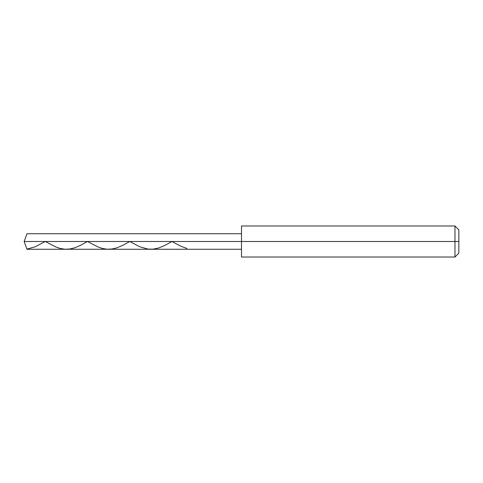 <?xml version="1.0" encoding="UTF-8"?>
<svg xmlns="http://www.w3.org/2000/svg" width="483" height="483" viewBox="0 0 483 483"><rect width="100%" height="100%" fill="white"/><g stroke="black" fill="none" stroke-linecap="round" stroke-linejoin="round"><path stroke-width="0.72" d="M241.5 233.736L26.976 233.736L24.15 241.5L26.976 241.5C26.976 251.51 26.976 251.51 26.976 241.5C26.976 251.51 26.976 251.51 26.976 241.5L187.162 241.5C187.162 251.51 187.162 251.51 187.162 241.5C187.162 251.51 187.162 251.51 187.162 241.5C187.162 231.49 187.162 231.49 187.162 241.5L24.15 241.5L26.976 249.264L241.5 249.264M26.976 241.5C26.976 231.49 26.976 231.49 26.976 241.5C26.976 231.49 26.976 231.49 26.976 241.5M187.162 241.5C187.162 251.51 187.162 251.51 187.162 241.5L225.978 241.5C225.978 251.51 225.978 251.51 225.978 241.5C225.978 251.51 225.978 251.51 225.978 241.5L241.5 241.5L241.5 257.022L241.5 241.5L454.968 241.5L454.968 257.022L454.968 241.5L454.968 257.022L454.968 241.5L458.85 241.5L458.85 253.146L458.85 229.854L458.85 241.5L454.968 241.5L454.968 225.978L454.968 241.5L225.978 241.5C225.978 231.49 225.978 231.49 225.978 241.5L187.162 241.5C187.162 231.49 187.162 231.49 187.162 241.5C187.162 231.49 187.162 231.49 187.162 241.5M225.978 241.5C225.978 231.49 225.978 231.49 225.978 241.5M241.5 241.5L241.5 225.978L241.5 241.5M454.968 241.5L454.968 225.978L454.968 241.5M26.976 249.089L35.036 246.855L45.269 241.5L56.113 247.103L60.453 248.516L64.794 249.21L69.751 249.023L74.708 247.821L80.293 245.473L87.508 241.5L98.266 247.073L102.607 248.497L106.948 249.204L111.905 249.035L116.868 247.851L122.447 245.509L129.746 241.5L139.804 246.777L147.864 249.071L152.821 249.18L158.4 248.075L163.979 245.853L171.984 241.5L180.72 246.197L186.921 248.455M241.5 257.022L454.968 257.022L458.85 253.146M241.5 225.978L454.968 225.978L458.85 229.854"/></g></svg>
